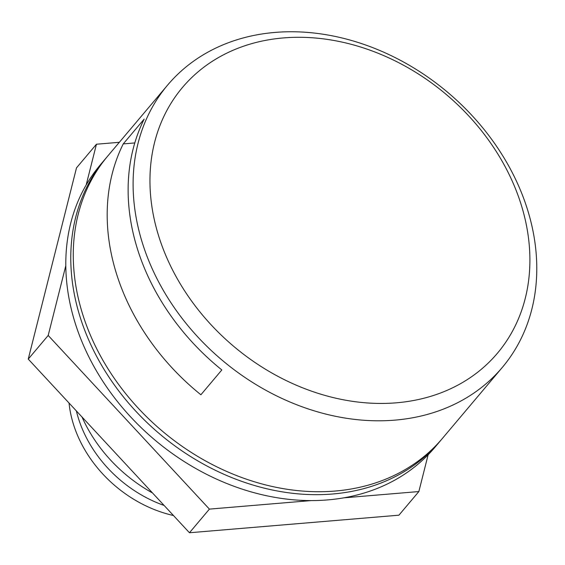 <?xml version="1.0" encoding="UTF-8"?>
<svg xmlns="http://www.w3.org/2000/svg" width="565" height="565" viewBox="0 0 565 565"><rect width="100%" height="100%" fill="white"/><g stroke="black" fill="none" stroke-linecap="round" stroke-linejoin="round"><path stroke-width="0.85" d="M396.404 402.81A206.055 164.782 40.2 0 0 521.326 205.152A206.055 164.782 40.2 0 0 283.453 37.926A206.055 164.782 40.2 0 0 158.532 235.584A206.055 164.782 40.2 0 0 396.404 402.81M274.936 32.431A218.938 175.079 -139.8 0 1 496.91 146.794A218.938 175.079 -139.8 0 1 502.278 367.455A218.938 175.079 -139.8 0 1 394.949 420.127A218.938 175.079 -139.8 0 1 172.975 305.757A218.938 175.079 -139.8 0 1 167.607 85.096A218.938 175.079 -139.8 0 1 274.936 32.431M502.278 367.455L442.444 438.376A218.938 175.079 -139.8 0 1 335.116 491.049A218.938 175.079 -139.8 0 1 113.141 376.678A218.938 175.079 -139.8 0 1 107.774 156.018L167.607 85.096M221.833 369.941L200.893 394.766A218.938 175.079 -139.8 0 1 123.241 143.905L144.181 119.081A218.938 175.079 40.2 0 0 221.833 369.941M134.781 142.938L123.241 143.905M311.089 500.583L209.403 509.114L48.194 335.455L65.78 265.776M428.143 454.754L418.863 491.55L343.746 497.85M86.177 184.939L96.453 144.223L119.342 142.302M418.863 491.55L398.918 515.188L189.459 532.753L28.25 359.093L76.501 167.862L96.453 144.223M209.403 509.114L189.459 532.753M48.194 335.455L28.25 359.093M106.531 157.508A218.938 175.079 40.2 0 0 105.281 158.977L100.295 164.888A218.938 175.079 40.2 0 0 105.662 385.542A218.938 175.079 40.2 0 0 327.636 499.912A218.938 175.079 40.2 0 0 434.965 447.24L439.951 441.336A218.938 175.079 40.2 0 0 441.187 439.845M105.281 158.977A218.938 175.079 40.2 0 0 110.648 379.638A218.938 175.079 40.2 0 0 332.623 494.001A218.938 175.079 40.2 0 0 439.951 441.336M82.024 417.019A135.226 108.141 40.2 0 0 152.529 492.977M69.029 403.022A115.91 92.688 40.2 0 0 173.455 515.513M76.381 410.946A115.91 92.688 40.2 0 0 164.118 505.456"/></g></svg>

